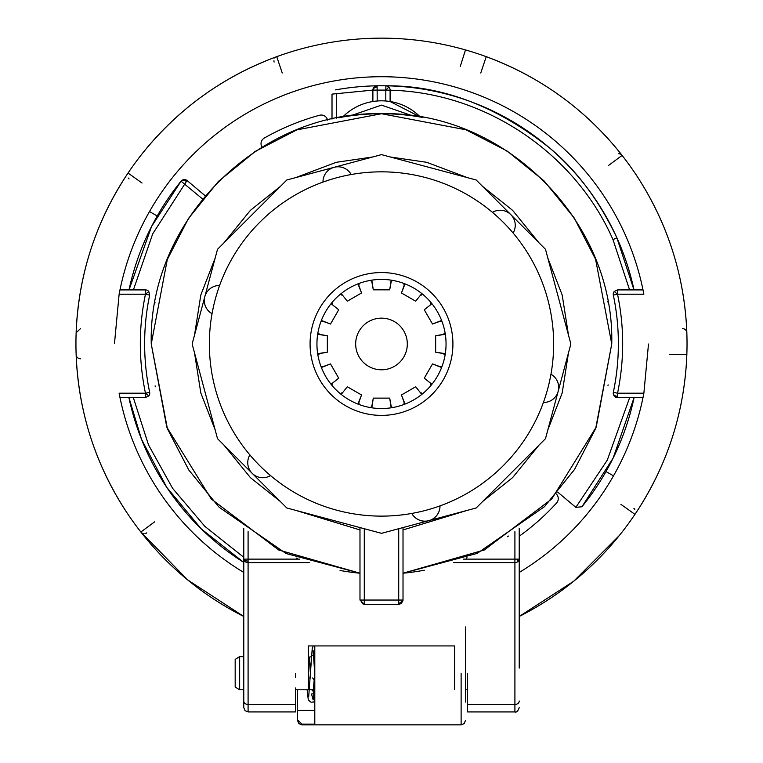 <?xml version="1.0" encoding="UTF-8"?>
<svg xmlns="http://www.w3.org/2000/svg" width="763" height="763" viewBox="0 0 763 763"><rect width="100%" height="100%" fill="white"/><g stroke="black" fill="none" stroke-linecap="round" stroke-linejoin="round"><path stroke-width="1.14" d="M519.212 662.227L519.212 559.126A4.301 3.481 180 0 1 517.953 561.578A4.301 3.481 180 0 1 514.911 562.598L514.911 559.126L519.212 559.126L519.212 668.083M342.673 117.035A54.602 54.602 0 0 1 420.327 117.035L390.103 101.508L390.103 90.101A4.301 4.301 0 0 0 388.872 87.087A4.301 4.301 135.5 0 0 385.878 85.799A258.218 258.218 0 0 1 633.996 289.911L616.847 237.732C598.707 199.801 576.179 169.787 549.265 147.688C496.427 105.981 441.958 85.351 385.878 85.799L385.801 90.101L372.888 90.101L372.888 101.508M629.589 289.911L612.994 239.649C574.978 152.838 484.848 92.409 390.103 90.206L385.801 90.101L388.872 87.087A4.301 4.301 135.5 0 0 385.878 85.799A258.218 258.218 0 0 0 377.122 85.799A258.218 258.218 0 0 1 385.878 85.799L387.614 86.19M202.615 199.019L181.05 181.193A4.301 4.301 0 0 1 181.069 181.174M187.164 180.612L185.066 179.658L182.891 179.877L181.05 181.193A258.218 258.218 0 0 0 129.004 289.911L151.599 226.401L181.05 181.193A4.301 4.301 0 0 1 181.098 181.136L181.098 181.136A4.301 4.301 0 0 1 187.164 180.612L205.247 195.824L187.164 180.612L186.382 181.537A4.301 3.09 -139.9 0 0 181.098 181.136A4.301 4.301 0 0 1 181.403 180.812M181.899 180.402A4.301 4.301 0 0 1 182.891 179.877M183.368 179.725A4.301 4.301 0 0 1 184.036 179.62M185.838 179.858A4.301 4.301 0 0 1 186.353 180.078M299.487 559.126L248.089 559.126L248.089 562.598A4.301 3.481 180 0 1 243.778 559.126L248.089 559.126L248.089 531.63M332.01 119.114L332.01 94.116L372.888 90.101A4.301 4.301 0 0 1 377.122 85.799A258.218 258.218 0 0 0 335.548 89.881A258.218 258.218 0 0 1 377.122 85.799L377.199 100.993M519.212 528.501L519.212 640.367M519.212 640.758L519.212 645.231M243.778 666.433L243.778 668.083L243.778 666.433M243.778 528.501L243.778 707.635L245.047 710.677L248.089 711.936L295.424 711.936L295.424 689.781L308.338 689.781L308.338 645.918L454.662 645.918L454.662 689.781M454.662 673.204L454.662 645.918M308.338 645.918L308.338 676.876M295.424 689.781L295.424 687.959M295.424 677.506L295.424 673.204M295.424 704.516L248.089 704.516A4.301 3.481 180 0 1 243.778 701.035L243.778 673.204M186.382 181.537L152.705 233.85L133.411 289.911M133.296 397.504L148.499 444.886L172.648 488.387L204.827 526.346L243.778 557.295M243.778 562.407L201.327 528.959L166.782 487.404L141.546 439.374L128.89 397.504A258.218 258.218 0 0 0 243.778 562.407M377.141 87.058A4.301 3.042 179 0 0 372.888 90.101L375.243 86.267M375.386 86.19L377.122 85.799M634.11 397.504L613.137 458.086L581.95 506.756A258.218 258.218 0 0 0 634.11 397.504M557.743 492.135L575.846 507.357L607.281 460.156L629.704 397.504M575.846 507.357L581.95 506.756M390.103 101.508L390.103 90.206M465.42 626.919L465.42 702.027L465.42 689.781L467.576 689.781L467.576 711.936L514.911 711.936L514.911 704.516L467.576 704.516M467.576 689.781L467.576 673.204M243.778 572.45A267.002 267.002 0 0 1 119.123 393.203L119.972 397.504L145.456 397.504L148.795 395.911A4.301 4.301 -140.9 0 0 149.672 392.316A236.873 236.873 0 0 1 149.672 295.1L148.795 291.504A4.301 4.301 -39.1 0 0 145.456 289.911L145.456 293.536M145.456 397.504L145.456 393.203C138.608 360.203 138.608 327.213 145.456 294.213L145.456 289.911L119.972 289.911L119.123 294.213A267.002 267.002 0 0 1 643.867 294.213L643.018 289.911L617.544 289.911L614.205 291.504A4.301 4.301 39.1 0 0 613.328 295.1A236.873 236.873 0 0 1 613.328 392.316L617.544 393.203L617.544 397.504L616.046 397.237M114.498 343.369L119.123 294.213A267.002 267.002 0 0 1 119.257 293.536M643.018 289.911A267.002 267.002 0 0 0 119.972 289.911M648.493 344.046L643.867 393.203A267.002 267.002 0 0 1 519.212 572.45M605.994 471.572L613.5 475.854A267.002 267.002 0 0 0 643.018 397.504L643.867 393.203A267.002 267.002 0 0 1 643.743 393.88M615.55 397.018L615.045 396.703M614.577 396.321L613.776 395.282M613.442 394.5L613.29 393.861M613.28 393.775L613.328 392.316L613.566 394.853L617.544 397.504L643.018 397.504M617.544 396.245L617.544 396.245A4.301 3.042 180 0 1 613.242 393.203L613.328 392.316M614.205 291.504L617.544 294.222L613.328 295.1A4.301 4.301 39.1 0 1 614.205 291.504L617.544 289.911L617.544 294.213C624.382 327.213 624.382 360.203 617.544 393.203L643.867 393.203M149.672 295.1L145.456 294.213L119.123 294.213M145.456 393.203L149.672 392.316A4.301 4.301 -140.9 0 1 148.795 395.911L145.456 393.203L119.123 393.203M619.546 535.283L573.719 581.234L519.212 616.466A305.562 305.562 0 0 0 381.5 38.15A305.562 305.562 0 0 0 243.778 616.475L187.669 579.918L140.917 532.088M142.061 183.044L128.041 173.048C96.634 220.211 79.39 272.076 76.319 328.643M78.894 358.486A4.301 4.301 -99.5 0 1 76.138 354.623C78.446 411.228 94.984 463.322 125.742 510.905L128.041 514.367M465.478 49.919L460.308 66.343M608.283 165.638L622.131 155.394C586.041 109.805 540.748 76.891 486.241 56.662L480.776 72.99M618.736 153.744A4.301 4.301 44.5 0 1 622.131 155.394L622.083 155.337M634.959 173.048A305.553 305.553 0 0 1 637.258 176.511L637.258 176.511C668.006 224.093 684.545 276.187 686.862 332.792L686.853 332.573M282.224 72.99L276.759 56.662C223.635 76.357 179.2 108.184 143.454 152.142C179.2 108.184 223.635 76.357 276.759 56.662A4.301 4.301 -27.5 0 0 276.673 56.691M274.136 62.032A4.301 4.301 -27.5 0 1 273.927 60.725M274.842 58.055A4.301 4.301 -27.5 0 1 275.481 57.397M129.081 178.933A4.301 4.301 -63.5 0 1 128.146 177.998M80.439 328.643L76.138 332.792M80.439 358.772A4.301 4.301 -99.5 0 1 79.123 358.572M154.708 521.778L140.869 532.021A4.301 4.301 -135.5 0 0 144.093 533.671M146.792 532.851A4.301 4.301 -135.5 0 1 145.609 533.461M620.939 504.372L634.959 514.367C666.357 467.214 683.6 415.349 686.681 358.772M633.919 508.482A4.301 4.301 116.5 0 1 634.854 509.417M686.862 354.623L669.637 354.471M682.561 328.643A4.301 4.301 6.8 0 1 683.867 328.853M684.106 328.929A4.301 4.301 6.8 0 1 686.862 332.792M314.795 645.918L314.795 724.125L301.881 724.125L297.58 719.757L297.58 710.42L314.795 710.42M262.033 147.145A6.457 6.457 0 0 1 264.284 138.074A236.702 236.702 0 0 1 319.554 115.261A6.457 6.457 0 0 1 327.565 120.134M149.491 211.57L157.235 215.977M297.58 719.757L297.58 711.402M297.58 689.781L297.58 710.42M312.773 655.646L314.795 655.646M556.227 493.928A6.457 6.457 0 0 1 556.589 502.979A236.702 236.702 0 0 1 519.212 536.217M314.28 679.785L312.639 677.945L314.28 679.785A8.603 8.603 0 0 1 312.639 677.945M310.159 677.945L308.338 677.945M313.45 689.762L308.338 689.762M243.778 656.657L239.649 656.657L235.176 659.366L235.176 687.053L239.649 689.762L243.778 689.762M239.649 656.657L239.649 689.762M314.795 671.707L313.145 699.919L311.504 694.006M310.417 673.204L309.625 657.124M311.409 656.657L309.196 657.143L310.732 677.945M311.695 689.762L313.24 691.431L314.795 672.146M308.338 657.067L309.196 657.143M359.983 527.567L359.983 600.042L361.242 600.042A4.301 3.042 90 0 0 364.285 604.344L398.715 604.344L398.715 600.042L403.017 600.042L399.287 604.306L398.715 604.086M359.983 600.042L364.285 604.344L364.285 600.042L398.715 600.042L398.715 528.721M340.05 570.466A230.245 230.245 0 0 0 359.983 573.213L278.686 549.989L211.256 498.992L166.773 427.089L151.255 343.979L167.297 259.534L188.499 218.418L218.199 181.67M359.983 573.213L286.096 553.528L219.191 507.281M219.343 507.433A230.245 230.245 0 0 1 218.695 506.785L188.776 469.96L167.412 428.72L151.255 343.979C148.079 220.946 258.466 110.559 381.5 113.735L465.945 129.777L507.052 150.979L543.809 180.678M543.657 180.516A230.245 230.245 0 0 1 544.305 181.174L574.224 217.999L595.579 259.239L611.745 343.979L595.703 428.424L574.491 469.531L544.801 506.289M544.954 506.127A230.245 230.245 0 0 1 544.305 506.785L477.209 553.385L403.017 573.213A230.245 230.245 0 0 0 424.333 570.199M218.037 181.823A230.245 230.245 0 0 1 218.695 181.174L255.51 151.265L296.75 129.901L381.5 113.735C504.534 110.559 614.911 220.946 611.745 343.979L596.218 427.089L551.744 498.992L484.314 549.989L403.017 573.213M155.099 385.878A230.245 230.245 0 0 0 155.27 386.812M167.421 428.73A230.245 230.245 0 0 0 167.736 429.531M188.785 469.97A230.245 230.245 0 0 0 189.405 470.914M296.75 558.058A230.245 230.245 0 0 0 297.608 558.392M466.25 558.058A230.245 230.245 0 0 0 467.051 557.743M507.49 536.694A230.245 230.245 0 0 0 508.435 536.074M595.579 428.73A230.245 230.245 0 0 0 595.913 427.871M607.987 385.42A230.245 230.245 0 0 0 608.092 384.829M403.017 570.991L403.017 600.042L398.715 604.344M607.901 302.081A230.245 230.245 0 0 0 607.72 301.147M595.579 259.229A230.245 230.245 0 0 0 595.264 258.428M574.215 217.989A230.245 230.245 0 0 0 573.595 217.045M466.25 129.901A230.245 230.245 0 0 0 465.392 129.557M422.94 117.492A230.245 230.245 0 0 0 338.667 117.75M296.75 129.901A230.245 230.245 0 0 0 295.949 130.215M255.51 151.265A230.245 230.245 0 0 0 254.565 151.885M167.421 259.229A230.245 230.245 0 0 0 167.078 260.088M155.013 302.539A230.245 230.245 0 0 0 154.908 303.13M403.017 527.567L403.017 600.042A4.301 3.042 0 0 1 398.715 603.085M355.672 343.979A25.818 25.818 0 0 1 381.5 318.152A25.818 25.818 0 0 1 407.318 343.979A25.818 25.818 0 0 1 381.5 369.797A25.818 25.818 0 0 1 355.672 343.979M431.934 384.275L424.285 378.162L432.497 363.932L441.615 367.508M441.777 367.089L440.556 366.383L441.92 366.698M431.381 384.953L430.437 383.932L431.648 384.619M432.497 363.932L441.71 367.251M321.07 366.698L322.434 366.383L321.223 367.089M331.342 384.619L332.563 383.923L331.609 384.953M321.385 367.508L330.503 363.932L321.28 367.251M330.503 363.932L338.715 378.162L331.066 384.275M405.029 404.094L401.452 394.976L415.682 386.765L421.796 394.414M404.771 404.19L401.452 394.976M404.218 404.4L403.904 403.045L404.609 404.256M422.139 394.128L421.443 392.907L422.473 393.861M341.204 394.414L347.308 386.765L361.538 394.976L357.971 404.094M358.381 404.256L359.096 403.036L358.782 404.4M340.527 393.861L341.547 392.916L340.851 394.128M361.538 394.976L358.228 404.19M445.325 353.66L435.644 352.191L435.644 335.768L445.325 334.299M445.258 333.86L443.847 333.851L445.191 333.441M445.191 354.518L443.856 354.108L445.258 354.099M435.644 335.768L445.277 334.022M445.277 353.937L435.644 352.191M441.92 321.261L440.566 321.576L441.777 320.861M431.648 303.331L430.427 304.027L431.381 303.006M441.615 320.45L432.497 324.017L424.285 309.788L431.934 303.684M441.71 320.708L432.497 324.017M317.742 354.099L319.144 354.108L317.809 354.518M317.809 333.441L319.144 333.851L317.742 333.86M317.675 353.66L327.356 352.191L317.713 353.937M317.675 334.299L327.356 335.768L317.713 334.022M327.356 352.191L327.356 335.768M331.066 303.684L338.715 309.788L330.503 324.017L321.385 320.45M321.223 320.861L322.434 321.576L321.07 321.261M331.609 303.006L332.563 304.027L331.342 303.331M330.503 324.017L321.28 320.708M358.782 283.55L359.096 284.914L358.381 283.702M340.851 293.822L341.547 295.043L340.527 294.089M357.971 283.865L361.538 292.982L358.228 283.76M361.538 292.982L347.308 301.194L341.204 293.545M371.381 280.221L371.371 281.623L370.961 280.288M392.039 280.288L391.629 281.623L391.619 280.221M371.819 280.155L373.288 289.835L371.543 280.193M391.181 280.155L389.712 289.835L391.457 280.193M373.288 289.835L389.712 289.835M421.796 293.545L415.682 301.194L401.452 292.982L405.029 283.865M404.609 283.702L403.904 284.914L404.218 283.55M422.473 294.089L421.453 295.043L422.139 293.822M401.452 292.982L404.771 283.76M371.819 407.804L373.288 398.124L389.712 398.124L391.181 407.804M391.619 407.738L391.629 406.326L392.039 407.671M370.961 407.671L371.371 406.336L371.381 407.738M389.712 398.124L391.457 407.757M371.543 407.757L373.288 398.124M380.861 279.43A64.559 64.559 0 0 1 446.05 343.979A64.559 64.559 0 0 1 382.139 408.529A64.559 64.559 0 0 1 316.941 343.979A64.559 64.559 0 0 1 380.861 279.43A64.559 64.559 0 0 0 316.941 343.979A64.559 64.559 0 0 0 382.139 408.529M348.767 174.975L351.209 174.517A15.06 15.06 0 0 0 334.156 167.307L381.5 154.622L476.179 179.992L510.829 214.641A15.06 15.06 0 0 1 513.108 233.02L512.383 232.162M493.318 213.096L492.459 212.362A15.06 15.06 0 0 1 510.829 214.641L545.488 249.301L570.858 343.979L558.173 391.314A15.06 15.06 0 0 1 543.399 402.483L543.781 401.414M329.187 179.973L322.997 182.08A15.06 15.06 0 0 1 351.209 174.517M213.316 307.279L212.038 313.688A15.06 15.06 0 0 1 219.601 285.476L218.771 287.823M381.5 516.122A172.142 172.142 0 0 0 553.642 343.979A172.142 172.142 0 0 0 381.5 171.837A172.142 172.142 0 0 0 209.358 343.979A172.142 172.142 0 0 0 381.5 516.122M550.752 375.377L550.962 374.261A15.06 15.06 0 0 1 558.173 391.314L545.488 438.658L476.179 507.967L428.835 520.652A15.06 15.06 0 0 1 411.782 513.442A15.06 15.06 0 0 0 440.003 505.879L438.935 506.26M265.619 471.286L270.541 475.587A15.06 15.06 0 0 1 252.162 473.308L286.821 507.967L381.5 533.337L428.835 520.652A15.06 15.06 0 0 1 411.782 513.442L412.897 513.232M249.882 454.939A15.06 15.06 0 0 0 252.162 473.308A15.06 15.06 0 0 1 249.882 454.939L251.504 456.827M252.162 473.308L217.512 438.658L192.142 343.979L204.827 296.635L217.512 249.301L286.821 179.992L334.156 167.307M515.244 225.295A15.06 15.06 0 0 0 510.829 214.641A15.06 15.06 0 0 1 513.108 233.02M517.953 561.578A4.301 1.793 -129 0 0 517.095 559.126M248.089 561.072A4.301 1.955 180 0 1 243.778 559.126M350.475 115.833L381.5 105.122L412.525 115.833M514.911 531.63L514.911 559.126L463.513 559.126M309.263 562.598L248.089 562.598L248.089 711.936M336.311 94.116L336.311 118.208M385.801 100.993L385.801 90.101M612.994 239.649L616.847 237.732M519.212 701.035A4.301 3.481 180 0 1 514.911 704.516L514.911 562.598L453.727 562.598M643.867 294.213L617.544 294.213M148.795 291.504L145.456 294.222M301.881 724.125L301.881 724.85L461.119 724.85L461.119 673.204M361.242 600.042L364.285 600.042L364.285 528.721M403.017 529.942L467.385 510.323M482.607 501.529L512.593 477.619L539.05 445.087M547.844 429.865L562.178 392.983L568.502 352.764M568.502 335.186L562.178 294.966L547.844 258.085M539.05 242.863L512.593 210.33L482.607 186.42M467.385 177.636L426.717 162.309L390.284 156.978M399.402 604.286A4.301 3.014 -97.6 0 1 399.287 604.306L401.567 603.266L403.017 600.061M372.706 156.978L336.283 162.309L295.605 177.636M280.383 186.42L250.407 210.33L223.941 242.863M215.156 258.085L200.822 294.976L194.498 335.186M194.498 352.764L200.822 392.983L215.156 429.865M223.941 445.087L250.407 477.628L280.383 501.529M295.605 510.323L359.983 529.942M380.794 272.563A71.426 71.426 0 0 1 381.5 272.553A71.426 71.426 0 0 1 452.917 343.627A71.426 71.426 0 0 1 381.5 415.396A71.426 71.426 0 0 1 310.074 344.332A71.426 71.426 0 0 1 380.794 272.563M553.642 343.979A172.142 172.142 0 0 0 381.5 171.837A172.142 172.142 0 0 0 209.358 343.979M428.835 520.652A15.06 15.06 0 0 0 440.003 506.098M558.688 387.423A15.06 15.06 0 0 1 543.399 402.483M492.459 212.362A15.06 15.06 0 0 1 510.829 214.641M514.911 711.936C516.599 712.537 518.039 711.106 519.212 707.635M617.496 397.504C615.684 398.019 614.263 396.588 613.242 393.203L613.566 394.853M461.119 724.85L464.162 723.591L465.42 720.549M301.881 724.85L298.838 723.591L297.58 720.549M307.108 689.781L308.157 698.822L308.948 700.558L311.142 702.227L314.795 701.855M312.572 693.863L313.641 694.006M313.145 650.629L314.671 672.193M313.212 645.918L312.21 648.741L308.71 696.524M430.771 383.35L430.427 383.923M332.563 383.923L332.229 383.35M421.443 392.907L420.871 393.25M342.129 393.25L341.547 392.907M430.427 304.027L430.771 304.609M332.229 304.609L332.563 304.027M341.547 295.043L342.129 294.709M420.871 294.709L421.443 295.043"/></g></svg>
